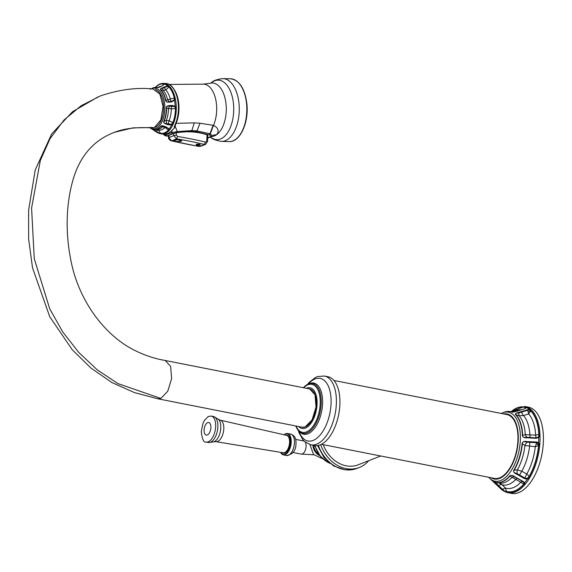 <?xml version="1.0" encoding="UTF-8"?>
<svg xmlns="http://www.w3.org/2000/svg" width="572" height="572" viewBox="0 0 572 572"><rect width="100%" height="100%" fill="white"/><g stroke="black" fill="none" stroke-linecap="round" stroke-linejoin="round"><path stroke-width="0.86" d="M510.825 411.654L524.824 406.456L528.442 407.164A43.944 22.322 101.1 0 1 543.4 441.098A43.944 22.322 -78.9 0 1 511.447 493.393L508.058 492.728A43.944 22.322 -78.9 0 0 540.011 440.426A43.944 22.322 -78.9 0 0 525.053 406.499A43.944 22.322 -78.9 0 0 524.939 406.477M524.824 406.456A43.944 22.322 101.1 0 1 526.633 406.935L526.833 407.629L524.982 408.658L516.974 411.204L511.675 412.047L513.02 412.162M529.214 409.802L529.272 409.237L531.517 410.081A0.686 0.558 134.5 0 0 530.716 410.582A43.258 21.979 101.1 0 1 539.01 434.913L538.288 437.108L536.071 437.83L527.134 437.323C523.952 437.787 522.458 437.13 522.658 435.342L525.303 434.663L535.649 435.149L538.824 434.384L539.01 434.913L539.939 434.791L538.731 437.416L536.086 438.302L527.112 437.766C524.231 438.03 522.644 437.215 522.35 435.313L522.658 435.342A36.136 18.361 -78.9 0 0 515.83 414.628C514.814 413.792 515.894 413.198 519.069 412.848L529.214 409.802L530.709 410.925L528.65 413.913L523.537 415.565L519.061 415.722L515.83 414.628A0.686 0.558 -44.8 0 0 515.536 414.643C514.943 413.778 516.015 413.034 518.754 412.398L529.272 409.237A43.615 22.158 -78.9 0 0 526.833 407.629A0.686 0.593 -139.8 0 0 526.419 407.822L524.796 408.715M526.633 406.935A0.686 0.586 109.5 0 0 525.904 407.486L526.326 407.972M524.982 408.658L519.419 410.446M515.494 411.633L511.954 412.026A36.136 18.361 -78.9 0 0 510.367 411.561A36.136 18.361 -78.9 0 0 507.564 411.432M527.527 409.531L528.65 413.913A39.94 20.292 101.1 0 1 535.649 435.149L536.086 438.302M527.112 437.766L527.134 437.323A4.447 2.624 85.2 0 1 525.303 434.663A36.136 18.361 -78.9 0 0 519.061 415.722A4.447 1.301 -73.5 0 1 519.069 412.848L518.754 412.398M528.07 411.382A2.395 0.865 178 0 0 530.709 410.925A42.979 21.836 101.1 0 1 538.824 434.384M522.4 443.693C522.365 441.713 523.895 441.219 526.984 442.22A4.447 2.038 -62.8 0 0 524.967 445.517L522.093 443.643C522.529 441.677 524.167 440.998 526.991 441.598L536.915 442.034L538.581 442.656L539.682 445.209A43.944 22.322 101.1 0 1 529.829 477.463L527.312 479.172L524.524 478.65L516.809 474.224C514.106 473.151 513.098 471.821 513.792 470.234L517.36 469.877L521.793 471.249L526.762 474.031L529.264 476.226L527.205 478.492L524.889 478.013L517.159 473.688C513.978 472.844 512.955 471.721 514.078 470.334A36.136 18.361 -78.9 0 0 522.393 443.693M506.284 492.235L503.996 491.141A43.615 22.158 101.1 0 1 501.551 489.539L489.789 478.435A35.142 17.854 -78.9 0 0 509.216 473.466A35.142 17.854 -78.9 0 0 520.377 439.325A35.142 17.854 -78.9 0 0 502.724 412.784L504.247 412.197A36.057 18.318 101.1 0 1 511.675 412.047M504.154 490.74L503.996 491.141L501.866 489.339L496.36 484.127C494.358 482.353 493.758 481.61 494.551 481.881L494.801 482.01A36.136 18.361 -78.9 0 0 496.389 482.468A36.136 18.361 -78.9 0 0 509.945 476.076C510.724 474.896 512.326 475.225 514.736 477.062L523.308 481.796L524.259 482.732L523.988 484.076A43.258 21.979 101.1 0 1 505.998 491.498L504.154 490.74L496.839 484.069C494.308 482.246 493.622 481.56 494.801 482.01L494.551 481.881A36.057 18.318 101.1 0 0 509.666 475.961C510.91 474.903 512.662 475.203 514.907 476.862L523.523 481.638L524.717 482.804L524.688 484.741A0.686 0.443 -139 0 1 523.988 484.076L509.945 476.076A0.686 0.443 41.4 0 1 509.666 475.961M524.524 478.65L526.762 474.031A39.94 20.292 101.1 0 0 535.285 446.718L524.967 445.517A36.136 18.361 -78.9 0 1 517.36 469.877A4.447 1.673 88.2 0 0 517.159 473.688L516.809 474.224M526.991 441.598L526.984 442.22L536.865 442.721L538.188 443.171L538.752 445.166A43.258 21.979 101.1 0 1 529.05 476.919L529.829 477.463M536.915 442.034L535.285 446.718L538.581 445.416A42.979 21.836 101.1 0 1 529.264 476.226M539.682 445.209L538.581 445.416A2.395 1.194 -149.1 0 0 536.486 443.657M501.551 489.539L501.522 489.132M500.743 488.738A0.686 0.365 133.4 0 1 500.729 488.724L506.349 492.256A0.686 0.586 -70.5 0 1 505.998 491.498L506.384 491.334A42.979 21.836 101.1 0 0 523.823 483.983A2.395 2.052 -68.5 0 0 523.38 481.86M506.406 492.277A0.686 0.586 -70.5 0 1 506.349 492.256L507.829 492.678A43.944 22.322 101.1 0 1 506.406 492.277M501.866 489.339A0.686 0.365 -46.6 0 0 502.402 489.203L505.505 488.066L506.384 491.334M496.36 484.127A0.686 0.4 -46 0 0 496.839 484.069A4.447 1.237 101.9 0 1 497.869 482.761M514.371 476.884A4.447 2.931 -66.8 0 0 511.983 477.341A36.136 18.361 -78.9 0 1 499.091 483.004L494.666 481.96M514.907 476.862L517.252 478.385M517.467 478.228L524.717 482.804A43.615 22.158 101.1 0 0 527.312 479.172L527.205 478.492M499.006 482.99L501.959 484.698L505.505 488.066A39.94 20.292 101.1 0 0 521.028 481.989L522.951 481.488M321.414 444.301L494.301 478.378A32.525 16.524 -78.9 0 0 517.946 439.668A32.525 16.524 -78.9 0 0 506.878 414.557L333.991 380.48M327.978 376.726A35.042 17.803 101.1 0 1 339.904 403.782A35.042 17.803 -78.9 0 1 314.428 445.488L310.896 444.794A35.042 17.803 -78.9 0 0 336.379 403.088A35.042 17.803 101.1 0 0 324.453 376.033L327.978 376.726M308.966 388.817A19.548 9.931 101.1 0 1 316.273 403.996A19.548 9.931 -78.9 0 1 301.423 427.091M98.191 96.811L72.48 111.74L51.673 133.941L35.242 169.913L28.6 210.281L28.643 238.989L32.525 267.86L49.721 316.688L72.301 349.792L90.898 368.032L111.833 382.504L134.434 392.585L157.665 398.756L302.066 427.22L305.248 426.884L312.155 419.726L316.03 406.992L315.022 394.773L309.609 388.946L165.208 360.482C151.787 358.194 138.874 353.303 126.476 345.803C116.581 339.439 107.586 331.345 99.499 321.521C84.206 302.817 75.726 282.175 71.829 264.843C64.271 231.245 66.373 198.934 74.76 174.317C82.225 153.439 95.495 139.425 114.586 132.282L132.947 127.871L154.397 127.527L152.066 127.956L149.764 127.434M157.665 398.756L160.839 398.427L117.868 383.555L97.24 369.841L78.7 352.381L62.72 331.882L49.75 308.901L34.263 258.758L31.582 208.086L40.319 160.503L50.057 138.638L64.035 119.991L81.195 105.698L100.393 95.924C119.012 89.625 136.515 87.301 152.91 88.946L159.86 94.058L163.049 106.506L160.861 119.948L154.397 127.527M150.558 127.449A19.241 10.439 -88.7 0 0 152.059 127.685M155.098 127.277A19.241 10.439 -88.7 0 0 163.478 104.447A19.241 10.439 -88.7 0 0 155.391 89.547M151.265 127.463A19.241 10.439 -88.7 0 0 152.417 127.685M169.627 105.634L169.691 106.199L174.775 106.578L175.139 106.156L176.305 108.623A25.268 13.707 91.3 0 1 173.695 122.909L171.679 124.86L167.996 124.782L168.261 124.181A4.311 1.273 102.7 0 1 169.112 120.749L172.908 122.608L172.744 122.966L171.436 124.288L166.688 123.609C164.314 123.48 163.456 122.708 164.121 121.3A21.107 11.447 -88.7 0 0 166.666 107.672C166.495 106.256 167.503 105.77 169.691 106.199A3.425 1.787 -70.9 0 0 168.511 108.601L166.373 107.672C166.359 106.285 167.439 105.605 169.627 105.634L171.636 105.384L175.139 106.156A24.996 13.556 -88.7 0 0 174.953 103.432A24.996 13.556 -88.7 0 0 174.517 100.279L171.357 101.98L169.612 102.045C167.439 102.538 166.102 101.988 165.608 100.386L174.303 97.934L174.031 100.071L171.278 101.509L169.569 101.609C167.41 102.395 166.187 101.98 165.901 100.365A21.107 11.447 -88.7 0 0 160.832 89.833C160.003 89.175 160.675 88.617 162.841 88.167L167.467 86.372L168.862 87.008L165.866 90.011L163.099 90.297L160.832 89.833A0.686 0.515 -45.5 0 0 160.56 89.89C159.96 89.218 160.596 88.51 162.477 87.759L167.546 85.871L169.77 86.772A0.686 0.5 137.1 0 0 169.062 87.209A24.746 13.421 91.3 0 1 174.303 97.934L175.118 97.719L175.204 98.184L174.517 100.279L174.031 100.071M156.063 86.822A0.686 0.493 43.6 0 0 155.741 86.944C158.008 84.57 160.482 83.398 163.163 83.412A25.268 13.707 91.3 0 1 164.021 83.483L164.45 84.077L162.398 85.793L156.735 87.645L158.337 87.523M167.996 124.782L166.431 124.117C164.2 123.545 163.335 122.594 163.828 121.25L166.28 120.57L169.112 120.749A21.607 11.719 -88.7 0 0 171.328 108.823L168.511 108.601A21.107 11.447 -88.7 0 1 166.28 120.57A4.311 1.58 74.9 0 0 166.688 123.609L166.431 124.117M160.753 133.805L158.766 133.233L154.547 130.638C152.81 129.565 152.352 129.143 153.174 129.365L153.425 129.444A21.107 11.447 -88.7 0 0 154.74 129.615A21.107 11.447 -88.7 0 0 161.047 126.355C161.54 125.59 162.677 125.676 164.457 126.605L168.132 128.149L168.74 128.857L168.433 130.066L165.072 127.427L161.047 126.355A0.686 0.486 41.2 0 1 160.768 126.29C161.418 125.518 162.698 125.568 164.614 126.441L169.205 128.943L169.126 130.53A0.686 0.493 -136.4 0 1 168.433 130.066A24.746 13.421 91.3 0 1 160.639 133.34L158.816 132.868L154.976 130.573C152.924 129.615 152.409 129.243 153.425 129.444L153.174 129.365A21.035 11.411 91.3 0 0 160.768 126.29M174.775 106.578L175.461 108.616L171.328 108.823A3.425 0.837 -90.5 0 1 171.657 106.035L171.636 105.384M171.357 101.98L171.278 101.509A4.311 1.151 83.5 0 1 170.313 99.199A21.607 11.719 -88.7 0 0 165.866 90.011A3.425 1.373 -107.4 0 1 164.514 87.416L164.121 86.887M169.612 102.045L169.569 101.609A4.311 2.724 69.8 0 1 167.553 99.535A21.107 11.447 -88.7 0 0 163.099 90.297A3.425 1.137 -80.9 0 1 162.841 88.167L162.477 87.759M169.126 130.53A25.268 13.707 91.3 0 1 162.026 133.934A25.268 13.707 91.3 0 1 161.168 133.869L160.868 133.819A0.686 0.529 -81.2 0 1 160.811 133.819L160.811 133.819A0.686 0.529 -81.2 0 1 160.389 133.297M163.163 83.412L165.258 83.462A25.268 13.707 91.3 0 1 178.185 103.439A25.268 13.707 91.3 0 1 175.411 123.91L174.353 126.441L174.288 128.157L172.294 130.001A25.268 13.707 91.3 0 1 164.665 133.998L161.118 133.862A0.686 0.572 -82.1 0 1 160.639 133.34L158.415 130.159A21.607 11.719 -88.7 0 0 165.072 127.427A3.425 1.223 -72.4 0 1 165.623 126.998M162.798 133.719L165.601 135.021L165.236 135.807L162.798 133.955M207.686 137.838L210.317 136.765C211.254 136.258 210.904 135.621 209.273 134.856L210.332 133.805L196.94 130.938L191.877 130.58L177.284 131.56L171.521 132.704L165.601 135.021A1.709 1.473 -112.6 0 0 167.26 135.829L168.375 135.986L167.61 136.115A1.709 1.08 81.1 0 1 167.46 136.122M209.273 134.856L196.203 131.746L191.327 131.388L176.798 132.532L173.044 133.569A1.709 1.323 -110.4 0 1 171.521 132.704L172.294 130.001M176.798 132.532A1.709 0.844 -100.2 0 0 177.284 131.56L175.096 126.026L176.105 123.337L194.251 122.873L200.036 123.245L213.47 125.361C218.268 127.856 219.348 130.945 216.695 134.642A26.762 14.514 91.3 0 1 211.933 136.508L211.654 136.522A26.77 14.522 91.3 0 0 226.047 104.183A26.77 14.522 -88.7 0 0 210.189 83.262L211.297 82.854C212.82 80.795 216.695 79.379 222.923 78.607L230.487 78.772A31.41 17.038 -88.7 0 1 246.553 103.611A31.41 17.038 -88.7 0 1 229.086 141.584C240.076 142.364 249.07 122.387 246.868 103.689C244.837 88.424 239.382 80.116 230.487 78.772M172.1 87.073A24.768 13.435 91.3 0 1 175.754 123.616L174.746 126.162C174.16 127.856 174.081 128.443 174.517 127.921L174.753 126.14M174.746 126.162A0.686 0.458 -160.9 0 1 174.739 126.183L174.739 126.183A0.686 0.458 -160.9 0 1 174.353 126.441M173.044 133.569L167.26 135.829M207.486 135.707L207.035 134.835C197.404 131.617 187.101 130.959 176.126 132.868L173.573 133.548L173.824 135.6L168.883 137.537L171.529 140.812A169.183 45.331 2 0 0 199.235 146.418L200.608 146.296L198.963 146.468L171.121 140.826A2.023 1.18 -76.4 0 0 171.529 140.812L173.988 140.04A1.616 1.616 0 0 0 175.611 140.097L173.974 139.854M169.326 137.938L168.661 135.471L173.573 133.548M168.661 135.471L169.069 135.635M210.317 136.765A1.709 1.43 66.4 0 0 211.247 136.737L212.291 135.964L210.332 133.805L213.47 125.361A25.433 13.792 91.3 0 0 216.481 104.261A25.433 13.792 -88.7 0 0 203.239 84.148L210.189 83.262M176.412 135.164L173.824 135.6L176.598 138.824L177.577 136.443L176.412 135.164L176.126 132.868M207.035 134.835L206.735 141.091L205.605 142.121A171.207 45.867 2 0 0 177.577 136.443M177.105 139.883L177.72 139.768L176.712 139.396L176.097 139.711A1.616 1.616 0 0 0 177.72 139.768M178.636 139.911A1.616 1.616 0 0 0 180.259 139.968L178.972 140.026M181.138 140.698L180.309 140.605M179.744 140.969L179.687 141.191A1.616 1.616 0 0 0 181.31 141.248L179.744 140.969M179.2 141.577A1.616 1.616 0 0 1 178.485 141.77A1.616 0.357 -91.6 0 0 178.593 141.692L179.2 141.577L178.199 141.213L177.577 141.52A1.616 1.616 0 0 0 178.485 141.77A1.616 0.357 -91.6 0 1 178.385 141.713M175.039 141.32A1.616 1.616 0 0 0 176.662 141.377L175.375 141.434M174.567 140.876L173.738 140.784M199.985 144.973A2.023 0.543 -178 0 0 200.078 144.909A2.023 0.543 -178 0 0 198.977 144.23A2.023 0.543 -178 0 0 196.432 144.344A2.023 0.543 -178 0 0 196.196 144.773A2.023 0.543 -178 0 0 196.282 144.845M198.963 146.468L205.627 144.337M155.684 131.396A0.686 0.415 -56.4 0 0 156.163 131.274A4.311 2.338 113.6 0 1 158.415 130.159L156.585 129.651A21.107 11.447 -88.7 0 0 162.477 126.848A3.425 2.438 -77.8 0 1 163.978 126.455M154.547 130.638A0.686 0.443 -56 0 0 154.976 130.573A4.311 1.08 92.6 0 1 155.534 129.63M156.585 129.651L153.267 129.408M164.614 126.441L166.502 127.091M166.373 127.241L168.132 128.149M176.305 108.623L175.461 108.616A24.746 13.421 91.3 0 1 172.908 122.608L173.695 122.909M162.691 85.564L163.435 83.991L163.992 84.463L162.205 85.886M162.398 85.793L157 87.58A21.107 11.447 -88.7 0 0 155.684 87.409A21.107 11.447 -88.7 0 0 153.811 87.652M160.904 86.494L158.651 87.537M155.663 87.08A0.686 0.443 47.8 0 0 155.534 87.144L155.741 86.944A0.686 0.493 43.6 0 0 155.641 87.259A24.746 13.421 91.3 0 1 163.435 83.991A0.686 0.572 97.9 0 1 164.021 83.483M380.108 455.87L362.955 452.488M323.244 444.666A30.817 25.247 68.6 0 0 358.229 464.786L380.702 455.991M320.699 444.644A33.727 27.635 68.6 0 0 359.295 467.496A33.727 27.635 68.6 0 0 368.69 460.696M206.049 442.034A13.249 6.728 -78.9 0 0 215.687 426.269A13.249 6.728 -78.9 0 0 211.175 416.037L208.215 416.566L204.626 420.155L202.881 423.659L201.272 431.631C202.188 439.346 203.782 442.814 206.049 442.034L208.251 442.471A13.249 6.728 -78.9 0 0 208.666 442.528A13.249 6.728 -78.9 0 0 217.882 426.698A13.249 6.728 101.1 0 0 213.785 416.58L218.361 419.255A12.019 6.106 101.1 0 1 220.792 427.663A12.019 6.106 -78.9 0 1 213.914 441.791L215.937 441.648A10.954 5.563 -78.9 0 0 223.816 428.592A10.954 5.563 101.1 0 0 220.177 420.148L218.361 419.255M211.175 416.037L213.37 416.473A13.249 6.728 101.1 0 1 213.785 416.58M531.517 410.081A43.944 22.322 101.1 0 1 539.939 434.791M538.188 443.171L538.581 442.656A43.615 22.158 101.1 0 0 538.695 440.268A43.615 22.158 -78.9 0 0 538.731 437.416L538.288 437.108M515.536 414.643A36.057 18.318 101.1 0 1 522.35 435.313M511.089 411.704A43.258 21.979 101.1 0 1 525.904 407.486L525.518 407.65A42.979 21.836 101.1 0 0 511.347 411.754M519.598 410.389L512.991 412.183M525.21 408.515L525.518 407.65M513.306 412.14A36.136 18.361 -78.9 0 0 513.07 412.09L510.367 411.561L504.247 412.197M512.476 411.976A37.294 18.947 101.1 0 1 515.551 411.568M512.362 411.954L515.651 410.682A39.94 20.292 101.1 0 1 521.092 409.852M530.029 437.995L529.908 434.884A37.294 18.947 101.1 0 0 523.537 415.565A4.447 1.637 -108.2 0 1 521.628 412.097L521.307 411.54M522.093 443.643A36.057 18.318 101.1 0 1 513.792 470.234M519.29 475.704L519.648 475.06A4.447 0.679 119.6 0 1 521.793 471.249A37.294 18.947 101.1 0 0 529.543 446.403L529.915 441.67M524.688 484.741A43.944 22.322 101.1 0 1 507.829 492.678L508.058 492.728A43.944 22.322 -78.9 0 1 507.943 492.707M496.417 484.656A0.686 0.365 133.4 0 1 496.403 484.648L500.729 488.731M498.119 485.807A0.686 0.365 -46.6 0 0 498.662 485.671A4.447 2.381 133.7 0 1 501.959 484.698A37.294 18.947 101.1 0 0 516.087 479.172A4.447 0.672 -60.5 0 1 516.974 478.249M491.133 477.756A33.14 16.838 -78.9 0 0 518.275 439.539A33.14 16.838 -78.9 0 0 503.717 413.935M299.063 431.524A31.889 16.202 -78.9 0 0 317.775 437.444A31.889 16.202 -78.9 0 0 331.081 403.031A31.889 16.202 101.1 0 0 308.465 383.826M295.817 425.99A25.39 12.899 -78.9 0 0 310.718 430.48A25.39 12.899 -78.9 0 0 321.242 403.138A25.39 12.899 101.1 0 0 303.36 387.709L309.316 383.476L312.055 382.925A26.09 13.256 101.1 0 1 322.601 403.188A26.09 13.256 -78.9 0 1 302.037 433.719L299.714 432.16L295.81 425.99M303.589 387.759A24.46 12.427 101.1 0 1 320.227 403.231A24.46 12.427 -78.9 0 1 310.389 429.293A24.46 12.427 -78.9 0 1 296.046 426.033M298.691 426.555A20.756 10.546 -78.9 0 0 310.296 424.181A20.756 10.546 -78.9 0 0 317.074 403.775A20.756 10.546 101.1 0 0 306.234 388.281M160.839 398.427L167.753 391.269L171.629 378.528L170.62 366.316L165.208 360.482M150.221 127.913A20.37 11.047 -88.7 0 0 164.715 104.218A20.37 11.047 -88.7 0 0 151.094 88.903L151.716 88.517A21.035 11.411 91.3 0 1 156.735 87.645M165.608 100.386A21.035 11.411 -88.7 0 0 160.56 89.89M167.467 86.372L167.546 85.871A24.996 13.556 -88.7 0 0 164.45 84.077A0.686 0.615 -160.2 0 0 164 84.427M166.373 107.672A21.035 11.411 91.3 0 1 163.828 121.25M150.2 127.913L156.707 132.211A24.996 13.556 -88.7 0 0 158.766 133.233L158.816 132.868M168.74 128.857L169.205 128.943A24.996 13.556 -88.7 0 0 171.679 124.86L171.436 124.288M168.611 129.873A0.686 0.529 -144.3 0 0 169.333 130.28A25.268 13.707 -88.7 0 0 173.502 123.337L172.744 122.966M174.374 98.327L175.204 98.184A25.268 13.707 -88.7 0 1 176.062 103.396A25.268 13.707 -88.7 0 1 176.283 108.137L175.454 108.215M163.649 84.027A0.686 0.608 101.8 0 1 164.278 83.526A25.268 13.707 -88.7 0 1 169.519 86.536A0.686 0.458 130.5 0 0 168.862 87.008M169.77 86.772A25.268 13.707 91.3 0 1 175.118 97.719M174.01 89.325A24.274 13.163 -88.7 0 1 176.105 123.337L175.754 123.48M191.327 131.388A1.709 0.829 -88.8 0 0 191.877 130.58L194.251 122.873M167.739 136.079A1.709 1.08 81.1 0 1 167.61 136.115L165.236 135.8M200.036 123.245L196.94 130.938A1.709 0.994 -82.6 0 1 196.203 131.746M209.03 134.77A1.709 0.951 -71.1 0 0 210.003 133.726L213.07 125.289M211.247 136.737L207.665 138.167M216.695 134.642L213.077 135.192L212.291 135.964M210.539 137.037A29.751 16.138 91.3 0 0 227.363 133.047A29.751 16.138 91.3 0 0 233.469 103.689A29.751 16.138 -88.7 0 0 211.368 82.797M222.923 78.607A31.41 17.038 -88.7 0 1 238.989 103.446A31.41 17.038 91.3 0 1 221.521 141.413L229.086 141.584M207.8 135.407L207.507 141.556A2.023 0.536 -177.3 0 0 206.735 141.091M205.605 142.121L204.297 144.437A169.183 45.331 2 0 0 176.598 138.824L174.153 139.782M176.712 139.396A1.616 0.357 88.4 0 0 176.905 139.897M181.81 140.433A1.616 1.516 140.7 0 1 180.931 140.712M200.078 144.909L196.339 144.916A1.873 0.5 -178 0 1 196.553 144.516A1.873 0.5 2 0 1 198.913 144.409A1.873 0.5 2 0 1 199.928 145.045L199.928 145.045A1.873 0.5 2 0 1 199.714 145.159M196.196 144.773L196.339 144.916A1.873 0.5 -178 0 0 196.854 145.159M199.392 145.252A1.873 0.5 -178 0 0 199.499 145.231A1.587 0.422 2 0 1 197.29 145.281A1.587 0.422 2 0 1 196.797 144.68A1.587 0.422 2 0 1 198.977 144.623A1.587 0.422 2 0 1 199.471 145.224M161.168 133.869A0.686 0.572 -82.1 0 1 161.118 133.862L156.707 132.211M159.588 87.016A21.607 11.719 -88.7 0 0 157.579 87.452L157.514 87.473M158.287 87.516A21.107 11.447 -88.7 0 0 157.536 87.452L157.6 87.444M318.389 445.416A33.727 27.635 68.6 0 0 357.021 468.389L359.295 467.496M315.008 445.588A24.381 19.977 68.6 0 0 329.629 463.17M313.721 445.352A10.189 8.344 68.6 0 0 318.54 454.061M312.913 445.195A10.739 8.802 68.6 0 0 319.655 455.598M305.269 442.135A6.678 3.389 101.1 0 1 306.091 446.153A6.678 3.389 101.1 0 1 301.237 454.096L313.785 454.79M290.762 434.134C294.501 435.313 296.239 438.374 295.974 443.314C296.089 450.3 292.95 454.354 286.551 455.498A10.889 5.534 -78.9 0 0 294.466 442.535A10.889 5.534 -78.9 0 0 290.762 434.134L287.537 433.497A10.889 5.534 -78.9 0 0 284.077 434.784M280.609 452.359A10.889 5.534 -78.9 0 0 283.326 454.862A10.889 5.534 -78.9 0 0 291.241 441.899A10.889 5.534 -78.9 0 0 287.537 433.497L285.285 433.848L283.962 434.756M280.63 452.359A10.546 5.355 -78.9 0 0 286.772 452.91A10.546 5.355 -78.9 0 0 290.769 441.92A10.546 5.355 -78.9 0 0 284.098 434.791M285.671 435.149A9.216 4.683 101.1 0 1 290.061 442.192A9.216 4.683 101.1 0 1 287.244 451.008A9.216 4.683 101.1 0 1 282.232 452.624M220.177 420.148L286.629 435.371A8.873 4.512 101.1 0 1 289.582 442.206A8.873 4.512 101.1 0 1 283.197 452.781L215.937 441.648M204.068 430.151A6.399 3.253 -78.9 0 0 207.293 434.985A6.399 3.253 -78.9 0 0 210.904 427.477A6.399 3.253 -78.9 0 0 207.679 422.644A6.399 3.253 -78.9 0 0 204.068 430.151M295.574 439.375L303.818 440.998A6.678 3.389 101.1 0 1 304.068 441.069M496.403 484.648L491.019 479.608M488.681 477.27L489.789 478.435M502.724 412.784L501.258 413.449M310.896 444.794L304.876 441.806L303.01 439.911L299.227 433.218L298.434 430.802M324.453 376.033L317.746 376.512L315.301 377.556L309.259 382.318L307.607 384.255M152.066 127.956C137.259 126.912 124.76 128.357 114.586 132.282M150.708 89.125L150.329 89.361M174.739 126.183L175.747 123.766C182.783 108.544 176.569 82.919 165.258 83.462M168.99 84.449L203.239 84.148M210.096 136.644C211.583 138.81 215.394 140.397 221.521 141.413M171.121 140.826C169.233 139.768 168.382 138.746 168.568 137.759L168.34 135.657M207.507 141.556L205.613 144.337L200.608 146.296M180.123 140.526A1.616 1.616 0 0 0 181.746 140.583M173.552 140.705A1.616 1.616 0 0 0 175.175 140.762M157.536 87.452L155.684 87.409L151.716 88.517M357.021 468.389L345.331 469.927L333.69 465.994L323.945 457.4L317.56 445.567M330.023 463.484L320.427 456.542L314.607 445.524M309.931 444.566L313.542 454.518L322.458 458.665M292.986 452.473L301.237 454.096M286.551 455.498L283.326 454.862L280.495 452.338M213.914 441.791L208.666 442.528"/></g></svg>
